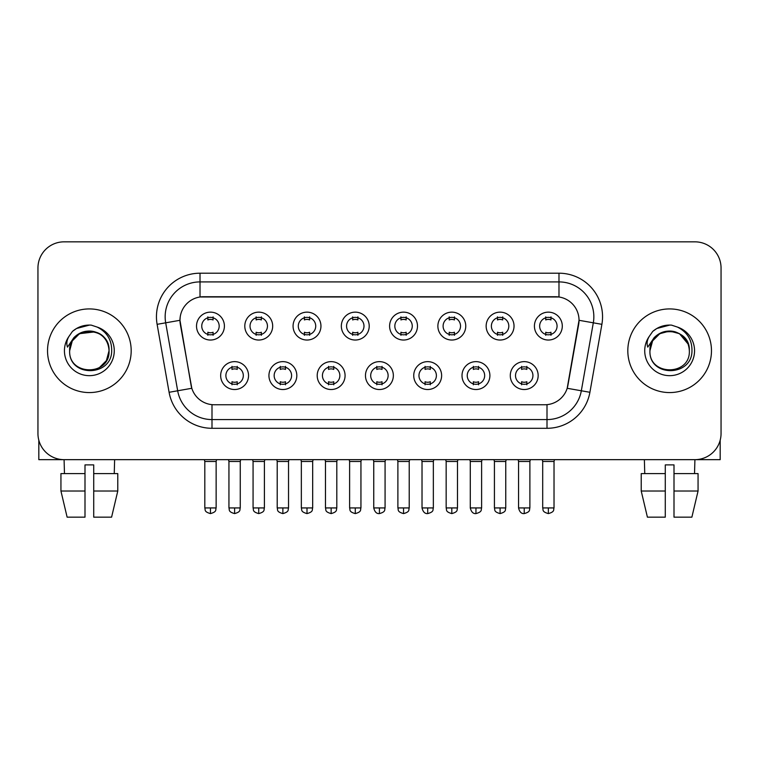<?xml version="1.0" encoding="UTF-8"?>
<svg xmlns="http://www.w3.org/2000/svg" width="759" height="759" viewBox="0 0 759 759"><rect width="100%" height="100%" fill="white"/><g stroke="black" fill="none" stroke-linecap="round" stroke-linejoin="round"><path stroke-width="1.14" d="M296.816 375.582A13.937 13.937 0 0 1 282.87 389.519A13.937 13.937 0 0 1 268.933 375.582A13.937 13.937 0 0 1 282.87 361.635A13.937 13.937 0 0 1 296.816 375.582M274.16 375.582A8.71 8.71 0 0 0 282.87 384.291A8.71 8.71 0 0 0 291.589 375.582A8.71 8.71 0 0 0 282.87 366.863A8.71 8.71 0 0 0 274.16 375.582M345.079 375.582A13.937 13.937 0 0 1 331.142 389.519A13.937 13.937 0 0 1 317.205 375.582A13.937 13.937 0 0 1 331.142 361.635A13.937 13.937 0 0 1 345.079 375.582M322.433 375.582A8.71 8.71 0 0 0 331.142 384.291A8.71 8.71 0 0 0 339.852 375.582A8.71 8.71 0 0 0 331.142 366.863A8.71 8.71 0 0 0 322.433 375.582M393.352 375.582A13.937 13.937 0 0 1 379.415 389.519A13.937 13.937 0 0 1 365.468 375.582A13.937 13.937 0 0 1 379.415 361.635A13.937 13.937 0 0 1 393.352 375.582M370.696 375.582A8.71 8.71 0 0 0 379.415 384.291A8.71 8.71 0 0 0 388.124 375.582A8.71 8.71 0 0 0 379.415 366.863A8.71 8.71 0 0 0 370.696 375.582M441.624 375.582A13.937 13.937 0 0 1 427.687 389.519A13.937 13.937 0 0 1 413.74 375.582A13.937 13.937 0 0 1 427.687 361.635A13.937 13.937 0 0 1 441.624 375.582M418.968 375.582A8.71 8.71 0 0 0 427.687 384.291A8.71 8.71 0 0 0 436.397 375.582A8.71 8.71 0 0 0 427.687 366.863A8.71 8.71 0 0 0 418.968 375.582M489.897 375.582A13.937 13.937 0 0 1 475.95 389.519A13.937 13.937 0 0 1 462.013 375.582A13.937 13.937 0 0 1 475.95 361.635A13.937 13.937 0 0 1 489.897 375.582M467.24 375.582A8.71 8.71 0 0 0 475.95 384.291A8.71 8.71 0 0 0 484.669 375.582A8.71 8.71 0 0 0 475.95 366.863A8.71 8.71 0 0 0 467.24 375.582M538.159 375.582A13.937 13.937 0 0 1 524.222 389.519A13.937 13.937 0 0 1 510.285 375.582A13.937 13.937 0 0 1 524.222 361.635A13.937 13.937 0 0 1 538.159 375.582M515.513 375.582A8.71 8.71 0 0 0 524.222 384.291A8.71 8.71 0 0 0 532.932 375.582A8.71 8.71 0 0 0 524.222 366.863A8.71 8.71 0 0 0 515.513 375.582M248.544 375.582A13.937 13.937 0 0 1 234.607 389.519A13.937 13.937 0 0 1 220.66 375.582A13.937 13.937 0 0 1 234.607 361.635A13.937 13.937 0 0 1 248.544 375.582M225.888 375.582A8.71 8.71 0 0 0 234.607 384.291A8.71 8.71 0 0 0 243.316 375.582A8.71 8.71 0 0 0 234.607 366.863A8.71 8.71 0 0 0 225.888 375.582M272.68 326.085A13.937 13.937 0 0 1 258.734 340.032A13.937 13.937 0 0 1 244.796 326.085A13.937 13.937 0 0 1 258.734 312.148A13.937 13.937 0 0 1 272.68 326.085M250.024 326.085A8.71 8.71 0 0 0 258.734 334.804A8.71 8.71 0 0 0 267.453 326.085A8.71 8.71 0 0 0 258.734 317.376A8.71 8.71 0 0 0 250.024 326.085M320.953 326.085A13.937 13.937 0 0 1 307.006 340.032A13.937 13.937 0 0 1 293.069 326.085A13.937 13.937 0 0 1 307.006 312.148A13.937 13.937 0 0 1 320.953 326.085M298.296 326.085A8.71 8.71 0 0 0 307.006 334.804A8.71 8.71 0 0 0 315.725 326.085A8.71 8.71 0 0 0 307.006 317.376A8.71 8.71 0 0 0 298.296 326.085M369.216 326.085A13.937 13.937 0 0 1 355.278 340.032A13.937 13.937 0 0 1 341.341 326.085A13.937 13.937 0 0 1 355.278 312.148A13.937 13.937 0 0 1 369.216 326.085M346.569 326.085A8.71 8.71 0 0 0 355.278 334.804A8.71 8.71 0 0 0 363.988 326.085A8.71 8.71 0 0 0 355.278 317.376A8.71 8.71 0 0 0 346.569 326.085M417.488 326.085A13.937 13.937 0 0 1 403.551 340.032A13.937 13.937 0 0 1 389.604 326.085A13.937 13.937 0 0 1 403.551 312.148A13.937 13.937 0 0 1 417.488 326.085M394.832 326.085A8.71 8.71 0 0 0 403.551 334.804A8.71 8.71 0 0 0 412.26 326.085A8.71 8.71 0 0 0 403.551 317.376A8.71 8.71 0 0 0 394.832 326.085M465.76 326.085A13.937 13.937 0 0 1 451.814 340.032A13.937 13.937 0 0 1 437.877 326.085A13.937 13.937 0 0 1 451.814 312.148A13.937 13.937 0 0 1 465.76 326.085M443.104 326.085A8.71 8.71 0 0 0 451.814 334.804A8.71 8.71 0 0 0 460.533 326.085A8.71 8.71 0 0 0 451.814 317.376A8.71 8.71 0 0 0 443.104 326.085M514.033 326.085A13.937 13.937 0 0 1 500.086 340.032A13.937 13.937 0 0 1 486.149 326.085A13.937 13.937 0 0 1 500.086 312.148A13.937 13.937 0 0 1 514.033 326.085M491.377 326.085A8.71 8.71 0 0 0 500.086 334.804A8.71 8.71 0 0 0 508.805 326.085A8.71 8.71 0 0 0 500.086 317.376A8.71 8.71 0 0 0 491.377 326.085M562.296 326.085A13.937 13.937 0 0 1 548.359 340.032A13.937 13.937 0 0 1 534.421 326.085A13.937 13.937 0 0 1 548.359 312.148A13.937 13.937 0 0 1 562.296 326.085M539.649 326.085A8.71 8.71 0 0 0 548.359 334.804A8.71 8.71 0 0 0 557.068 326.085A8.71 8.71 0 0 0 548.359 317.376A8.71 8.71 0 0 0 539.649 326.085M224.408 326.085A13.937 13.937 0 0 1 210.471 340.032A13.937 13.937 0 0 1 196.524 326.085A13.937 13.937 0 0 1 210.471 312.148A13.937 13.937 0 0 1 224.408 326.085M201.752 326.085A8.71 8.71 0 0 0 210.471 334.804A8.71 8.71 0 0 0 219.18 326.085A8.71 8.71 0 0 0 210.471 317.376A8.71 8.71 0 0 0 201.752 326.085M169.096 392.289L157.113 324.33A43.567 43.567 0 0 1 200.015 273.202L558.985 273.202A43.567 43.567 0 0 1 601.887 324.33L589.904 392.289A43.567 43.567 0 0 1 547.002 428.294L211.998 428.294A43.567 43.567 0 0 1 169.096 392.289L191.809 388.285L180.329 324.34A23.529 23.529 0 0 1 203.497 296.731L555.503 296.731A23.529 23.529 0 0 1 578.671 324.34L567.912 385.325A23.529 23.529 0 0 1 544.744 404.765L214.256 404.765A23.529 23.529 0 0 1 191.088 385.325L179.968 320.298L165.69 322.822A34.848 34.848 0 0 1 200.015 281.912L558.985 281.912A34.848 34.848 0 0 1 593.31 322.822L581.328 390.781A34.848 34.848 0 0 1 547.002 419.575L211.998 419.575A34.848 34.848 0 0 1 177.672 390.781L165.69 322.822A34.848 34.848 0 0 1 165.158 316.769M47.532 350.743A41.821 41.821 0 0 0 89.353 392.574A41.821 41.821 0 0 0 131.184 350.743A41.821 41.821 0 0 0 89.353 308.922A41.821 41.821 0 0 0 47.532 350.743A41.821 41.821 0 0 0 89.353 392.574A41.821 41.821 0 0 0 131.184 350.743A41.821 41.821 0 0 0 89.353 308.922A41.821 41.821 0 0 0 47.532 350.743M627.816 350.743A41.821 41.821 0 0 0 669.647 392.574A41.821 41.821 0 0 0 711.468 350.743A41.821 41.821 0 0 0 669.647 308.922A41.821 41.821 0 0 0 627.816 350.743A41.821 41.821 0 0 0 669.647 392.574A41.821 41.821 0 0 0 711.468 350.743A41.821 41.821 0 0 0 669.647 308.922A41.821 41.821 0 0 0 627.816 350.743M200.015 273.202L200.015 296.987L558.985 296.987L558.985 273.202M179.968 320.251L180.234 316.769M544.744 404.765L214.256 404.765M601.887 324.33L579.032 320.298L567.191 388.285L589.904 392.289M567.912 385.325L567.77 386.065M191.23 386.065L191.088 385.325M721.05 267.974A26.138 26.138 0 0 0 694.912 241.836L64.088 241.836A26.138 26.138 0 0 0 37.95 267.974L37.95 433.522A26.138 26.138 0 0 0 64.088 459.66L694.912 459.66A26.138 26.138 0 0 0 721.05 433.522L721.05 267.974L721.05 433.522M37.95 267.974L37.95 433.522M694.912 241.836L64.088 241.836M64.468 473.597L64.088 459.66L694.912 459.66L694.532 473.597M207.852 335.307L207.852 332.243A6.689 6.689 0 0 0 213.08 332.243L213.08 335.307M210.471 507.932L204.807 507.932C205.604 509.687 203.592 511.68 210.471 513.596L210.471 507.932L216.135 507.932L216.135 461.491L204.807 461.491L204.351 459.66M216.135 461.491L216.59 459.66M213.08 316.864L213.08 319.937A6.689 6.689 0 0 0 207.852 319.937L207.852 316.864M231.988 384.804L231.988 381.73A6.689 6.689 0 0 0 237.216 381.73L237.216 384.804M234.607 507.932L228.943 507.932C229.74 509.687 227.728 511.68 234.607 513.596L234.607 507.932L240.261 507.932L240.261 461.491L228.943 461.491L228.478 459.66M240.261 461.491L240.726 459.66M237.216 366.36L237.216 369.424A6.689 6.689 0 0 0 231.988 369.424L231.988 366.36M256.125 335.307L256.125 332.243A6.689 6.689 0 0 0 261.352 332.243L261.352 335.307M258.734 507.932L253.07 507.932C253.876 509.687 251.865 511.68 258.734 513.596L258.734 507.932L264.398 507.932L264.398 461.491L253.07 461.491L252.614 459.66M264.398 461.491L264.863 459.66M261.352 316.864L261.352 319.937A6.689 6.689 0 0 0 256.125 319.937L256.125 316.864M304.397 335.307L304.397 332.243A6.689 6.689 0 0 0 309.625 332.243L309.625 335.307M307.006 507.932L301.342 507.932C302.148 509.687 300.137 511.68 307.006 513.596L307.006 507.932L312.67 507.932L312.67 461.491L301.342 461.491L300.887 459.66M312.67 461.491L313.125 459.66M309.625 316.864L309.625 319.937A6.689 6.689 0 0 0 304.397 319.937L304.397 316.864M352.66 335.307L352.66 332.243A6.689 6.689 0 0 0 357.887 332.243L357.887 335.307M355.278 507.932L349.614 507.932C350.411 509.687 348.4 511.68 355.278 513.596L355.278 507.932L360.942 507.932L360.942 461.491L349.614 461.491L349.159 459.66M360.942 461.491L361.398 459.66M357.887 316.864L357.887 319.937A6.689 6.689 0 0 0 352.66 319.937L352.66 316.864M400.932 335.307L400.932 332.243A6.689 6.689 0 0 0 406.16 332.243L406.16 335.307M403.551 507.932L397.887 507.932C398.684 509.687 396.672 511.68 403.551 513.596L403.551 507.932L409.215 507.932L409.215 461.491L397.887 461.491L397.431 459.66M409.215 461.491L409.67 459.66M406.16 316.864L406.16 319.937A6.689 6.689 0 0 0 400.932 319.937L400.932 316.864M280.261 384.804L280.261 381.73A6.689 6.689 0 0 0 285.488 381.73L285.488 384.804M282.87 507.932L277.206 507.932C278.012 509.687 276.001 511.68 282.87 513.596L282.87 507.932L288.534 507.932L288.534 461.491L277.206 461.491L276.75 459.66M288.534 461.491L288.989 459.66M285.488 366.36L285.488 369.424A6.689 6.689 0 0 0 280.261 369.424L280.261 366.36M328.533 384.804L328.533 381.73A6.689 6.689 0 0 0 333.761 381.73L333.761 384.804M331.142 507.932L325.478 507.932C326.275 509.687 324.273 511.68 331.142 513.596L331.142 507.932L336.806 507.932L336.806 461.491L325.478 461.491L325.023 459.66M336.806 461.491L337.262 459.66M333.761 366.36L333.761 369.424A6.689 6.689 0 0 0 328.533 369.424L328.533 366.36M376.796 384.804L376.796 381.73A6.689 6.689 0 0 0 382.024 381.73L382.024 384.804M379.415 507.932L373.751 507.932C374.737 511.964 376.625 513.852 379.415 513.596L379.415 507.932L385.079 507.932L385.079 461.491L373.751 461.491L373.295 459.66M385.079 461.491L385.534 459.66M382.024 366.36L382.024 369.424A6.689 6.689 0 0 0 376.796 369.424L376.796 366.36M70.568 344.823L69.638 350.743C68.557 377.498 111.829 377.014 111.687 350.743C111.763 339.88 106.915 331.987 97.143 327.072L91.251 325.127C84.145 324.71 77.883 326.797 72.466 331.389L68.917 336.484C66.754 340.136 66.28 343.685 67.494 347.119L73.841 337.708C79.752 331.797 86.782 329.852 94.941 331.854A19.696 19.696 0 0 0 70.568 344.823M94.941 331.854C103.736 334.985 108.442 341.284 109.049 350.743C110.264 376.16 68.452 376.16 69.657 350.743C68.452 325.336 110.264 325.336 109.049 350.743L106.412 360.591L99.201 367.802M107.92 344.15C101.782 323.486 68.471 329.51 69.657 350.743L72.295 340.895L79.505 333.685L94.951 331.863M72.522 331.351L76.517 328.505L89.562 325.061L76.517 328.505L72.522 331.351L76.517 328.505L89.562 325.061L76.517 328.505L72.522 331.351M650.861 344.823L649.922 350.743C648.841 377.498 692.113 377.014 691.971 350.743C692.056 339.88 687.208 331.987 677.426 327.072L671.535 325.127C664.438 324.71 658.176 326.797 652.759 331.389L649.201 336.484C647.038 340.136 646.564 343.685 647.778 347.119L654.125 337.708C660.036 331.797 667.066 329.852 675.225 331.854A19.696 19.696 0 0 0 650.861 344.823L649.951 350.743C648.736 325.336 690.548 325.336 689.343 350.743C690.548 376.16 648.736 376.16 649.951 350.743L652.588 340.895L659.799 333.685L669.647 331.047L679.495 333.685M688.204 344.15L679.495 333.685L675.225 331.854C684.02 334.985 688.726 341.284 689.343 350.743M652.806 331.351L656.801 328.505L669.846 325.061L656.801 328.505L652.806 331.351L656.801 328.505L669.846 325.061L656.801 328.505L652.806 331.351M38.823 440.211L38.823 459.66L139.893 459.66M720.177 440.211L720.177 459.66L619.107 459.66M84.999 473.597L84.999 491.026L60.938 491.026L67.124 517.164L60.938 491.026L60.938 473.597L84.999 473.597L84.999 464.887L93.718 464.887L93.718 473.597L117.778 473.597L117.778 491.026L111.592 517.164L117.778 491.026L93.718 491.026L93.718 473.597M114.628 459.66L114.248 473.597M84.999 491.026L84.999 517.164L67.124 517.164M111.592 517.164L93.718 517.164L93.718 491.026M641.222 473.597L641.222 491.026L647.408 517.164L641.222 491.026L641.222 473.597L665.282 473.597L665.282 464.887L674.001 464.887L674.001 473.597L698.062 473.597L698.062 491.026L691.876 517.164L698.062 491.026L674.001 491.026L674.001 473.597L674.001 517.164L691.876 517.164M665.282 473.597L665.282 517.164L647.408 517.164M641.222 491.026L665.282 491.026M644.372 459.66L644.752 473.597M449.205 335.307L449.205 332.243A6.689 6.689 0 0 0 454.432 332.243L454.432 335.307M451.814 507.932L446.159 507.932C446.956 509.687 444.945 511.68 451.814 513.596L451.814 507.932L457.478 507.932L457.478 461.491L446.159 461.491L445.694 459.66M457.478 461.491L457.943 459.66M454.432 316.864L454.432 319.937A6.689 6.689 0 0 0 449.205 319.937L449.205 316.864M497.477 335.307L497.477 332.243A6.689 6.689 0 0 0 502.705 332.243L502.705 335.307M500.086 507.932L494.422 507.932C495.229 509.687 493.217 511.68 500.086 513.596L500.086 507.932L505.75 507.932L505.75 461.491L494.422 461.491L493.967 459.66M505.75 461.491L506.206 459.66M502.705 316.864L502.705 319.937A6.689 6.689 0 0 0 497.477 319.937L497.477 316.864M545.74 335.307L545.74 332.243A6.689 6.689 0 0 0 550.968 332.243L550.968 335.307M548.359 507.932L542.694 507.932C543.491 509.687 541.48 511.68 548.359 513.596L548.359 507.932L554.023 507.932L554.023 461.491L542.694 461.491L542.239 459.66M554.023 461.491L554.478 459.66M550.968 316.864L550.968 319.937A6.689 6.689 0 0 0 545.74 319.937L545.74 316.864M425.068 384.804L425.068 381.73A6.689 6.689 0 0 0 430.296 381.73L430.296 384.804M427.687 507.932L422.023 507.932C423.01 511.964 424.898 513.852 427.687 513.596L427.687 507.932L433.351 507.932L433.351 461.491L422.023 461.491L421.558 459.66M433.351 461.491L433.806 459.66M430.296 366.36L430.296 369.424A6.689 6.689 0 0 0 425.068 369.424L425.068 366.36M473.341 384.804L473.341 381.73A6.689 6.689 0 0 0 478.568 381.73L478.568 384.804M475.95 507.932L470.286 507.932C471.282 511.964 473.17 513.852 475.95 513.596L475.95 507.932L481.614 507.932L481.614 461.491L470.286 461.491L469.83 459.66M481.614 461.491L482.069 459.66M478.568 366.36L478.568 369.424A6.689 6.689 0 0 0 473.341 369.424L473.341 366.36M521.613 384.804L521.613 381.73A6.689 6.689 0 0 0 526.841 381.73L526.841 384.804M524.222 507.932L518.558 507.932C519.545 511.964 521.433 513.852 524.222 513.596L524.222 507.932L529.886 507.932L529.886 461.491L518.558 461.491L518.103 459.66M529.886 461.491L530.342 459.66M526.841 366.36L526.841 369.424A6.689 6.689 0 0 0 521.613 369.424L521.613 366.36M547.002 404.661L547.002 428.294M211.998 428.294L211.998 404.661M157.113 324.33L165.69 322.822M68.917 336.484A24.924 24.924 0 0 0 89.353 375.667A24.924 24.924 0 0 0 97.143 327.072M649.201 336.484A24.924 24.924 0 0 0 669.647 375.667A24.924 24.924 0 0 0 677.426 327.072M204.807 507.932L204.807 461.491M216.135 507.932C215.328 509.687 217.34 511.68 210.471 513.596M228.943 507.932L228.943 461.491M240.261 507.932C239.464 509.687 241.476 511.68 234.607 513.596M253.07 507.932L253.07 461.491M264.398 507.932C263.601 509.687 265.612 511.68 258.734 513.596M301.342 507.932L301.342 461.491M312.67 507.932C311.873 509.687 313.884 511.68 307.006 513.596M349.614 507.932L349.614 461.491M360.942 507.932C360.146 509.687 362.147 511.68 355.278 513.596M397.887 507.932L397.887 461.491M409.215 507.932C408.408 509.687 410.42 511.68 403.551 513.596M277.206 507.932L277.206 461.491M288.534 507.932C287.737 509.687 289.748 511.68 282.87 513.596M325.478 507.932L325.478 461.491M336.806 507.932C336.009 509.687 338.021 511.68 331.142 513.596M373.751 507.932L373.751 461.491M385.079 507.932C384.272 509.687 386.284 511.68 379.415 513.596M446.159 507.932L446.159 461.491M457.478 507.932C456.681 509.687 458.692 511.68 451.814 513.596M494.422 507.932L494.422 461.491M505.75 507.932C504.953 509.687 506.965 511.68 500.086 513.596M542.694 507.932L542.694 461.491M554.023 507.932C553.226 509.687 555.227 511.68 548.359 513.596M422.023 507.932L422.023 461.491M433.351 507.932C432.545 509.687 434.556 511.68 427.687 513.596M470.286 507.932L470.286 461.491M481.614 507.932C480.817 509.687 482.828 511.68 475.95 513.596M518.558 507.932L518.558 461.491M529.886 507.932C529.089 509.687 531.101 511.68 524.222 513.596"/></g></svg>

